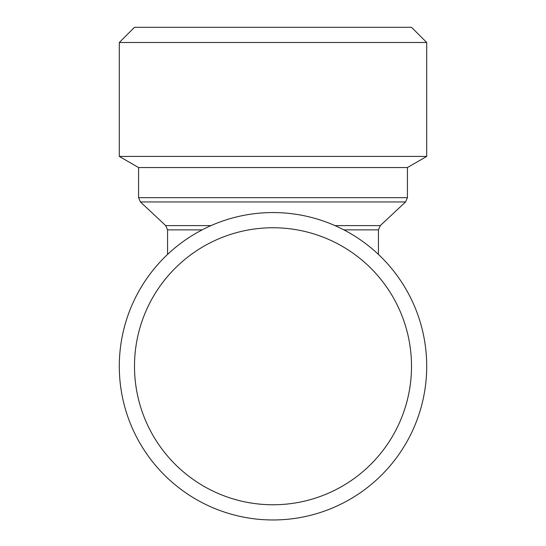 <?xml version="1.0" encoding="UTF-8"?>
<svg xmlns="http://www.w3.org/2000/svg" width="546" height="546" viewBox="0 0 546 546"><rect width="100%" height="100%" fill="white"/><g stroke="black" fill="none" stroke-linecap="round" stroke-linejoin="round"><path stroke-width="0.82" d="M211.022 225.607L165.711 225.607L140.438 201.952L138.582 197.686L138.582 167.561L407.418 167.561L426.699 156.422L426.699 42.492L119.301 42.492L119.301 156.422L426.699 156.422M346.69 501.146A153.699 153.699 0 0 0 407.889 292.574A153.699 153.699 0 0 0 199.31 231.374A153.699 153.699 0 0 0 138.111 439.953A153.699 153.699 0 0 0 346.69 501.146M339.4 487.81A138.507 138.507 0 0 0 394.553 299.856A138.507 138.507 0 0 0 206.6 244.71A138.507 138.507 0 0 0 151.447 432.664A138.507 138.507 0 0 0 339.4 487.81M119.301 42.492L134.493 27.3L411.507 27.3L426.699 42.492M140.438 201.952L405.562 201.952L407.418 197.686L138.582 197.686M165.711 225.607L167.567 229.873L202.129 229.873M343.871 229.873L378.433 229.873L380.289 225.607L405.562 201.952M334.978 225.607L380.289 225.607M167.567 254.422L167.567 229.873M407.418 197.686L407.418 167.561M378.433 254.422L378.433 229.873M138.582 167.561L119.301 156.422"/></g></svg>

